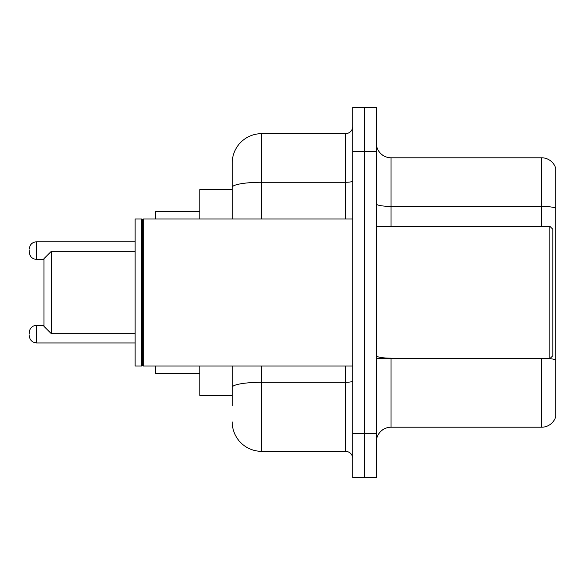 <?xml version="1.0" encoding="UTF-8"?>
<svg xmlns="http://www.w3.org/2000/svg" width="585" height="585" viewBox="0 0 585 585"><rect width="100%" height="100%" fill="white"/><g stroke="black" fill="none" stroke-linecap="round" stroke-linejoin="round"><path stroke-width="0.88" d="M232.201 189.555L199.851 189.555L199.851 218.965M232.201 395.445L199.851 395.445L199.851 366.034M232.201 405.741L232.201 366.034M352.799 433.682L352.799 477.806L364.565 477.806L364.565 433.682L364.565 477.806L376.33 477.806L376.33 433.682L364.565 433.682L364.565 151.318L364.565 433.682L352.799 433.682L352.799 151.318L364.565 151.318L364.565 107.194L364.565 151.318L376.33 151.318L376.33 433.682M376.33 151.318L376.33 107.194L352.799 107.194L352.799 151.318M261.619 366.034L261.619 451.335L345.442 451.335L345.442 366.034M232.201 218.965L232.201 163.083A29.411 29.411 0 0 1 261.619 133.665L345.442 133.665A7.356 7.356 0 0 0 352.799 126.316M232.201 163.083L232.201 179.259M352.799 458.684A7.356 7.356 0 0 0 345.442 451.335M261.619 451.335A29.411 29.411 0 0 1 232.201 421.917M376.33 441.924A14.705 14.705 0 0 1 391.036 427.211L541.63 427.211L541.63 358.678M555.75 168.378A14.705 14.705 0 0 0 541.63 157.789A14.705 14.705 0 0 1 555.75 168.378L555.75 416.622A14.705 14.705 0 0 1 541.63 427.211M555.75 208.238A14.705 2.552 180 0 0 541.63 206.395L541.63 157.789L391.036 157.789A14.705 14.705 0 0 1 376.33 143.076A14.705 14.705 0 0 0 391.036 157.789L391.036 226.322M555.75 208.443L555.75 360.009A14.705 2.552 180 0 0 549.929 358.62M51.312 333.677L51.312 251.323L43.955 258.672L43.955 326.328L51.312 333.677L135.135 333.677M155.727 366.034L155.727 373.384L199.851 373.384M199.851 211.616L155.727 211.616L155.727 218.965M549.871 226.322L552.81 229.261L552.81 355.738L549.871 358.678L549.871 226.322L376.33 226.322M143.23 366.034L142.491 365.296L142.491 219.704L143.23 218.965L143.23 366.034L352.799 366.034M141.753 366.034L135.135 366.034L135.135 218.965L141.753 218.965L141.753 366.034L142.491 365.296M29.25 334.123L29.25 332.653L29.25 334.123M29.25 250.585L29.25 252.055L29.25 250.585M352.799 381.01A7.356 1.28 0 0 1 345.442 382.29L261.619 382.29A29.411 5.104 180 0 0 232.201 387.402M261.619 133.665L261.619 182.279L345.442 182.279L345.442 133.665M232.201 187.39A29.411 5.104 180 0 1 261.619 182.279L261.619 218.965M345.442 218.965L345.442 182.279A7.356 1.28 0 0 0 352.799 180.999M391.036 358.678L391.036 427.211M541.63 226.322L541.63 206.395L391.036 206.395A14.705 2.552 0 0 1 376.33 203.843M391.036 358.174A14.705 2.552 0 0 1 376.33 355.614M29.25 332.653C29.725 328.141 32.175 325.691 36.606 325.297L36.606 342.942L135.135 342.942M135.135 241.759L36.606 241.759L36.606 259.411C32.175 259.016 29.725 256.566 29.25 252.055M51.312 251.323L135.135 251.323M376.33 358.678L549.871 358.678M142.491 219.704L141.753 218.965M143.23 218.965L352.799 218.965M36.606 325.297L43.955 325.297M36.606 342.942C32.175 342.547 29.725 340.097 29.25 335.593M36.606 259.411L43.955 259.411M36.606 241.759C32.175 242.153 29.725 244.61 29.25 249.115"/></g></svg>
